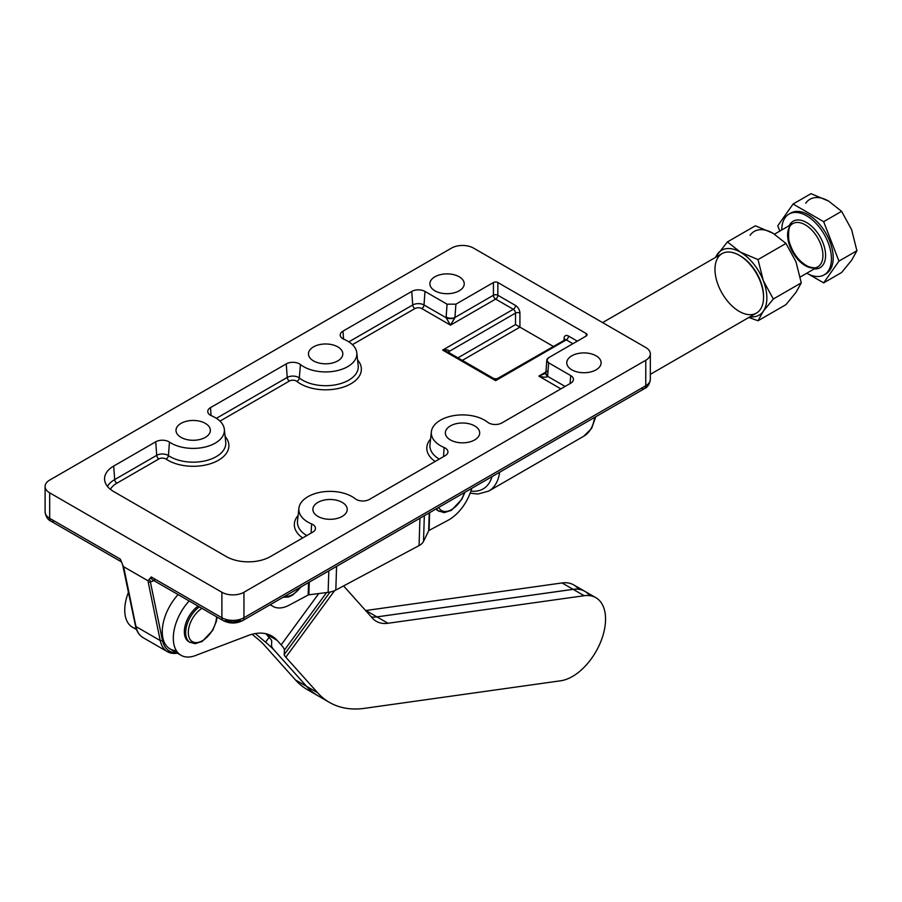 <?xml version="1.0" encoding="UTF-8"?>
<svg xmlns="http://www.w3.org/2000/svg" width="902" height="902" viewBox="0 0 902 902"><rect width="100%" height="100%" fill="white"/><g stroke="black" fill="none" stroke-linecap="round" stroke-linejoin="round"><path stroke-width="1.35" d="M464.474 492.537A19.979 11.534 -60 0 1 451.586 509.596A19.979 11.534 -60 0 1 438.71 507.42A19.979 11.534 120 0 0 451.586 509.596A19.979 11.534 120 0 0 464.474 492.537M436.557 508.66A21.851 12.617 120 0 0 439.342 511.445A21.851 12.617 -60 0 1 436.557 508.66M438.699 511.028A21.851 12.617 -60 0 1 436.004 508.976A21.851 12.617 120 0 0 438.011 510.679L444.1 512.629L451.372 510.352L461.824 499.325L464.958 492.255M300.625 587.134A19.979 11.534 -60 0 1 284.863 596.233A19.979 11.534 120 0 0 300.625 587.134M188.315 632.527A19.979 11.534 -60 0 1 201.958 608.354A19.979 11.534 120 0 0 188.315 632.527A19.979 11.534 120 0 0 202.206 640.826A19.979 11.534 120 0 0 216.57 616.788A19.979 11.534 -60 0 1 202.206 640.826A19.979 11.534 -60 0 1 188.315 632.527M185.665 632.527A21.851 12.617 120 0 0 190.198 642.54A21.851 12.617 -60 0 1 185.665 632.527A21.851 12.617 -60 0 1 199.387 606.877A21.851 12.617 120 0 0 185.665 632.527M189.555 642.123A21.851 12.617 -60 0 1 184.346 631.772A21.851 12.617 -60 0 1 198.068 606.11A21.851 12.617 120 0 0 184.346 631.772A21.851 12.617 120 0 0 188.868 641.773L194.956 643.724L202.228 641.446L212.68 630.419L216.379 621.354L217.066 617.081M434.922 290.805A17.172 9.911 0 0 0 453.638 292.947A17.172 9.911 0 0 0 464.237 283.792A17.172 9.911 0 0 0 447.065 273.881A17.172 9.911 0 0 0 429.893 283.792A17.172 9.911 0 0 0 434.922 290.805A17.172 9.911 180 0 1 442.623 274.219A17.172 9.911 180 0 1 463.651 286.362A17.172 9.911 180 0 1 434.922 290.805M313.501 360.901A17.172 9.911 0 0 0 332.207 363.055A17.172 9.911 0 0 0 342.816 353.9A17.172 9.911 0 0 0 325.645 343.978A17.172 9.911 0 0 0 308.473 353.9A17.172 9.911 0 0 0 313.501 360.901A17.172 9.911 180 0 1 321.191 344.316A17.172 9.911 180 0 1 342.23 356.459A17.172 9.911 180 0 1 313.501 360.901M181.031 437.38A17.172 9.911 0 0 0 199.748 439.533A17.172 9.911 0 0 0 210.346 430.378A17.172 9.911 0 0 0 193.175 420.456A17.172 9.911 0 0 0 176.003 430.378A17.172 9.911 0 0 0 181.031 437.38A17.172 9.911 180 0 1 188.732 420.794A17.172 9.911 180 0 1 209.76 432.937A17.172 9.911 180 0 1 181.031 437.38M317.91 516.406A17.172 9.911 0 0 0 336.626 518.56A17.172 9.911 0 0 0 347.225 509.404A17.172 9.911 0 0 0 330.053 499.482A17.172 9.911 0 0 0 312.881 509.404A17.172 9.911 0 0 0 317.91 516.406A17.172 9.911 180 0 1 325.611 499.821A17.172 9.911 180 0 1 346.639 511.964A17.172 9.911 180 0 1 317.91 516.406M450.38 439.928A17.172 9.911 0 0 0 469.096 442.081A17.172 9.911 0 0 0 479.695 432.926A17.172 9.911 0 0 0 462.523 423.004A17.172 9.911 0 0 0 445.351 432.926A17.172 9.911 0 0 0 450.38 439.928A17.172 9.911 180 0 1 458.081 423.342A17.172 9.911 180 0 1 479.109 435.486A17.172 9.911 180 0 1 450.38 439.928M571.8 369.831A17.172 9.911 0 0 0 590.517 371.974A17.172 9.911 0 0 0 601.115 362.818A17.172 9.911 0 0 0 583.944 352.907A17.172 9.911 0 0 0 566.772 362.818A17.172 9.911 0 0 0 571.8 369.831A17.172 9.911 180 0 1 579.501 353.246A17.172 9.911 180 0 1 600.529 365.389A17.172 9.911 180 0 1 571.8 369.831M122.029 563.322L123.518 566.659L148.029 580.809L151.232 576.953L221.881 617.746L221.881 592.253L49.678 492.83L49.678 518.323L120.316 559.116L122.029 563.322L120.316 559.116L49.678 518.323L49.678 492.83A15.616 9.009 180 0 1 45.1 486.46A15.616 9.009 180 0 1 49.678 480.089L451.485 248.106A15.616 9.009 180 0 1 473.561 248.106L645.764 347.518A15.616 9.009 180 0 1 650.331 353.9A15.616 9.009 180 0 1 645.764 360.27L645.764 385.763A15.616 9.009 0 0 0 650.331 379.392A15.616 9.009 180 0 1 645.764 385.763L645.764 360.27L243.957 592.253L243.957 617.746L645.764 385.763L243.957 617.746L243.957 592.253A15.616 9.009 180 0 1 221.881 592.253L221.881 617.746A15.616 9.009 0 0 0 243.957 617.746A15.616 9.009 180 0 1 221.881 617.746A6.246 3.608 120 0 0 223.166 620.599A6.246 3.608 -60 0 1 221.881 617.746L151.232 576.953A6.246 3.608 120 0 0 152.517 579.817A6.246 3.608 -60 0 1 151.232 576.953L149.518 579.185L150.341 581.677A9.37 5.412 120 0 0 153.441 580.775A3.123 1.804 60 0 1 153.464 580.358A3.123 1.804 -120 0 0 153.441 580.775L153.441 580.775A9.37 5.412 -60 0 1 150.341 581.677L149.518 579.197L148.029 580.809L123.518 566.659L135.954 626.552L160.24 640.578L148.165 581.937A1.556 1.071 -11.6 0 0 150.341 581.677A1.556 1.071 168.4 0 1 148.165 581.937L160.24 640.578L135.954 626.552A37.467 21.637 120 0 0 143.136 637.68A37.467 21.637 -60 0 1 135.954 626.552L123.878 567.91L122.029 563.322M54.086 520.871A6.246 3.608 -60 0 1 50.963 521.187C47.75 519.744 45.788 516.666 45.1 511.953A15.616 9.009 0 0 0 49.678 518.323A15.616 9.009 180 0 1 45.1 511.953L45.1 486.46M50.963 521.187A6.246 3.608 -60 0 1 49.678 518.323A6.246 3.608 120 0 0 50.963 521.187L121.612 561.969M242.661 620.599A6.246 3.608 -120 0 0 243.957 617.746A6.246 3.608 60 0 1 242.661 620.599A6.246 3.608 60 0 1 239.537 620.294A9.37 5.412 180 0 1 226.289 620.294A6.246 3.608 -60 0 1 223.166 620.599C229.672 623.823 236.166 623.823 242.661 620.599L644.468 388.615A6.246 3.608 -120 0 0 645.764 385.763A6.246 3.608 60 0 1 644.468 388.615A6.246 3.608 60 0 1 641.345 388.311M429.972 444.731A32.607 18.829 0 0 0 439.274 459.095A32.607 18.829 180 0 1 429.972 444.731L431.359 431.81A31.22 18.029 180 0 1 453.762 415.619A31.22 18.029 180 0 1 487.734 422.294A9.37 5.412 0 0 0 501.918 422.925L570.695 383.215A9.37 5.412 0 0 0 573.424 379.719A9.37 5.412 0 0 0 570.695 375.57L570.12 383.542L570.695 375.57L548.619 362.818L547.615 376.337L565.114 386.439L547.615 376.337C546.747 377.521 543.816 377.442 538.821 376.123L545.935 372.019L538.821 376.123L560.897 388.875L538.821 376.123L545.067 373.575M545.857 373.214A6.246 3.574 8.6 0 0 545.834 373.327A6.246 3.574 8.6 0 0 547.615 376.337L547.694 375.66A6.246 3.281 -175.8 0 1 545.857 373.112A6.246 3.281 4.2 0 0 547.694 375.66L548.619 362.818L546.804 360.123L548.641 357.711L586.153 336.051L548.641 357.711C546.217 359.413 546.217 361.116 548.619 362.818L570.695 375.57A9.37 5.412 180 0 1 570.695 383.215L501.918 422.925A9.37 5.412 180 0 1 487.734 422.294A31.22 18.029 0 0 0 440.447 420.174A31.22 18.029 0 0 0 444.1 447.482A9.37 5.412 180 0 1 445.205 455.668L369.459 499.404A9.37 5.412 180 0 1 355.264 498.772A31.22 18.029 0 0 0 307.977 496.652A31.22 18.029 0 0 0 311.641 523.961A9.37 5.412 180 0 1 312.735 532.146L270.442 556.568A31.22 18.029 180 0 1 226.289 556.568L113.697 491.556A31.22 18.029 180 0 1 113.697 466.063L155.73 441.8A9.37 5.412 180 0 1 169.463 442.104A31.22 18.029 0 0 0 216.097 442.623A31.22 18.029 0 0 0 211.598 415.822A9.37 5.412 180 0 1 210.493 407.625L286.238 363.901A9.37 5.412 180 0 1 300.434 364.532A31.22 18.029 0 0 0 347.721 366.64A31.22 18.029 0 0 0 344.057 339.344A9.37 5.412 180 0 1 342.963 331.147L411.74 291.436A9.37 5.412 180 0 1 424.989 291.436L447.065 304.188L455.916 304.177L447.065 304.188L446.129 317.03A6.246 3.281 4.2 0 0 454.946 317.481A6.246 3.281 -175.8 0 1 446.129 317.03L446.107 317.741A6.246 2.954 0 0 0 454.901 317.741A6.246 2.954 180 0 1 446.107 317.741L447.065 304.188L424.989 291.436L424.008 304.977A3.123 1.804 -60 0 1 421.809 308.574A3.123 1.804 120 0 0 424.008 304.977L446.107 317.741L450.504 325.137L421.809 308.574L450.504 325.137L495.638 299.092L450.504 325.137L454.901 317.741L455.916 304.177L493.428 282.518L455.916 304.177L454.946 317.481L493.428 295.258A3.123 1.804 -120 0 0 495.638 299.092A3.123 1.804 60 0 1 493.428 295.258L493.428 282.518A3.123 1.804 180 0 1 497.848 282.518A3.123 1.804 0 0 0 493.428 282.518L493.428 295.258A3.123 1.804 180 0 1 497.848 295.258A3.123 1.804 -60 0 1 495.638 299.092A3.123 1.804 120 0 0 497.848 295.258L515.504 305.462L497.848 295.258L497.848 282.518L586.153 333.503A3.123 1.804 180 0 1 586.153 336.051A3.123 1.804 0 0 0 587.067 334.777A3.123 1.804 0 0 0 586.153 333.503L586.153 336.051L586.153 333.503L497.848 282.518L497.848 295.258A3.123 1.804 0 0 0 493.428 295.258L454.946 317.481L450.504 325.137L446.107 317.741L424.008 304.977A7.983 4.6 0 0 0 412.721 304.977A7.983 4.6 180 0 1 424.008 304.977L424.989 291.436A9.37 5.412 0 0 0 411.74 291.436L412.721 304.977L348.86 341.847L412.721 304.977L411.74 291.436L342.963 331.147L343.538 339.107L342.963 331.147A9.37 5.412 0 0 0 340.234 335.307A9.37 5.412 0 0 0 344.057 339.344A31.22 18.029 180 0 1 356.797 352.783A31.22 18.029 180 0 1 336.243 370.846A31.22 18.029 180 0 1 300.434 364.532L299.306 377.972A7.983 4.6 0 0 0 287.231 377.431A7.983 4.6 180 0 1 299.306 377.972L300.434 364.532A9.37 5.412 0 0 0 286.238 363.901L287.231 377.431L216.401 418.325L287.231 377.431L286.238 363.901L210.493 407.625L211.068 415.585L210.493 407.625A9.37 5.412 0 0 0 207.776 411.786A9.37 5.412 0 0 0 211.598 415.822A31.22 18.029 180 0 1 224.339 429.262A31.22 18.029 180 0 1 204.901 447.076A31.22 18.029 180 0 1 169.463 442.104L168.415 455.589A7.983 4.6 0 0 0 156.711 455.33A7.983 4.6 180 0 1 168.415 455.589L169.463 442.104A9.37 5.412 0 0 0 155.73 441.8L156.711 455.33L114.678 479.605L156.711 455.33L155.73 441.8L113.697 466.063L114.678 479.605A29.834 17.228 0 0 0 107.439 486.381A29.834 17.228 180 0 1 114.678 479.605L113.697 466.063A31.22 18.029 0 0 0 104.609 479.92A31.22 18.029 0 0 0 113.697 491.556L226.289 556.568A31.22 18.029 0 0 0 270.442 556.568L312.735 532.146A9.37 5.412 0 0 0 315.463 528.662A9.37 5.412 0 0 0 311.641 523.961L311.089 533.093L311.641 523.961A31.22 18.029 180 0 1 298.889 508.288A31.22 18.029 180 0 1 321.292 492.097A31.22 18.029 180 0 1 355.264 498.772A9.37 5.412 0 0 0 369.459 499.404L445.205 455.668A9.37 5.412 0 0 0 447.922 452.184A9.37 5.412 0 0 0 444.1 447.482L443.547 456.626L444.1 447.482A31.22 18.029 180 0 1 431.359 431.81M297.502 521.209A32.607 18.829 0 0 0 306.804 535.574A32.607 18.829 180 0 1 297.502 521.209L298.889 508.288M168.415 455.589A32.607 18.829 0 0 0 205.43 460.787A32.607 18.829 0 0 0 225.725 442.183A32.607 18.829 180 0 1 205.43 460.787A32.607 18.829 180 0 1 168.415 455.589A3.123 1.939 -56 0 1 166.047 459.084A4.871 2.807 0 0 0 158.91 458.926L116.877 483.201A26.722 15.424 0 0 0 110.382 489.301A26.722 15.424 180 0 1 116.877 483.201L158.91 458.926A4.871 2.807 180 0 1 166.047 459.084A35.719 20.622 0 0 0 212.951 462.85A35.719 20.622 0 0 0 225.105 436.421A35.719 20.622 180 0 1 212.951 462.85A35.719 20.622 180 0 1 166.047 459.084A3.123 1.939 124 0 0 168.415 455.589M299.306 377.972A32.607 18.829 0 0 0 336.717 384.579A32.607 18.829 0 0 0 358.195 365.705A32.607 18.829 180 0 1 336.717 384.579A32.607 18.829 180 0 1 299.306 377.972A3.123 2.063 -51.7 0 1 296.792 381.354A4.871 2.807 0 0 0 289.429 381.027L219.975 421.121L289.429 381.027A4.871 2.807 180 0 1 296.792 381.354A35.719 20.622 0 0 0 344.248 386.8A35.719 20.622 0 0 0 357.575 359.943A35.719 20.622 180 0 1 344.248 386.8A35.719 20.622 180 0 1 296.792 381.354A3.123 2.063 128.3 0 0 299.306 377.972M121.533 561.923A6.246 3.608 -60 0 1 120.316 559.116A6.246 3.608 120 0 0 121.533 561.923M470.889 491.071A49.96 28.841 -120 0 0 492.03 476.628A49.96 28.841 60 0 1 470.889 491.071M155.64 579.501A6.246 3.608 -60 0 1 152.517 579.817L223.166 620.599M595.782 416.735L591.622 428.416L583.673 436.264A54.639 31.547 -120 0 0 594.587 417.423A54.639 31.547 60 0 1 583.673 436.264L488.737 491.083A54.639 31.547 -120 0 0 499.652 472.231A54.639 31.547 60 0 1 488.737 491.083L477.88 494.037L470.156 493.168M177.401 653.172A37.467 21.637 -60 0 1 167.422 651.695A37.467 21.637 -60 0 1 160.24 640.578A1.556 1.071 -11.6 0 0 162.428 640.319L150.341 581.677L162.428 640.319A1.556 1.071 168.4 0 1 160.24 640.578A37.467 21.637 120 0 0 167.422 651.695L177.717 653.352M553.23 346.357L519.924 327.133L462.331 360.383L519.924 327.133L553.23 346.357M515.504 305.462A6.246 3.608 60 0 1 519.924 313.107L519.924 327.133L515.504 324.585L515.504 313.107A3.123 1.804 -120 0 0 513.294 309.285L442.656 350.077C446.67 349.457 448.869 349.875 449.275 351.352L515.504 313.107L449.275 351.352L449.275 352.84L449.275 351.352C448.869 349.875 446.67 349.457 442.656 350.077L495.638 380.667L566.287 339.874A3.123 1.804 -120 0 0 564.72 339.716A3.123 1.804 60 0 1 566.287 339.874L572.905 343.696L566.287 339.874A3.123 1.804 120 0 0 568.497 336.051L577.325 341.148L568.497 336.051A3.123 1.804 -60 0 1 566.287 339.874L495.638 380.667L494.07 378.705L495.638 380.667L497.194 378.705L495.638 380.667L442.656 350.077L447.336 351.724L442.656 350.077L513.294 309.285A3.123 1.804 120 0 0 515.504 305.462A3.123 1.804 -60 0 1 513.294 309.285A3.123 1.804 60 0 1 515.504 313.107A3.123 1.804 180 0 1 519.924 313.107A6.246 3.608 -120 0 0 515.504 305.462M564.077 340.099L564.077 338.6A6.246 3.608 60 0 1 568.497 336.051A6.246 3.608 -120 0 0 564.077 338.6A3.123 1.804 180 0 1 564.945 339.547A3.123 1.804 0 0 0 564.077 338.6L564.077 340.099M457.912 357.835L515.504 324.585L457.912 357.835M495.638 299.092L513.294 309.285L495.638 299.092M448.395 352.332A3.123 1.804 180 0 1 449.275 351.352M519.924 313.107A3.123 1.804 0 0 0 515.504 313.107L515.504 324.585L519.924 327.133L519.924 313.107M421.809 308.574A4.871 2.807 0 0 0 414.92 308.574L352.445 344.643L414.92 308.574A4.871 2.807 180 0 1 421.809 308.574M302.689 537.953A35.719 20.622 180 0 1 298.122 515.448A35.719 20.622 0 0 0 302.689 537.953M435.147 461.474A35.719 20.622 180 0 1 430.592 438.97A35.719 20.622 0 0 0 435.147 461.474M412.721 304.977A3.123 1.804 -120 0 0 414.92 308.574A3.123 1.804 60 0 1 412.721 304.977M287.231 377.431A3.123 1.804 -120 0 0 289.429 381.027A3.123 1.804 60 0 1 287.231 377.431M156.711 455.33A3.123 1.804 -120 0 0 158.91 458.926A3.123 1.804 60 0 1 156.711 455.33M114.678 479.605A3.123 1.804 -120 0 0 116.877 483.201A3.123 1.804 60 0 1 114.678 479.605M473.561 248.106A15.616 9.009 0 0 0 451.485 248.106L49.678 480.089A15.616 9.009 0 0 0 49.678 492.83L221.881 592.253A15.616 9.009 0 0 0 243.957 592.253L645.764 360.27A15.616 9.009 0 0 0 645.764 347.518L473.561 248.106M546.804 360.123L545.857 373.112A6.246 3.281 -175.8 0 1 547.672 371.015M545.992 372.864L538.821 376.123C543.816 377.442 546.747 377.521 547.615 376.337A6.246 3.574 -171.4 0 1 545.834 373.315A6.246 3.574 -171.4 0 1 545.845 373.27M176.499 652.653A35.911 20.735 -60 0 1 162.428 640.319A35.911 20.735 120 0 0 176.499 652.653M123.427 567.313A1.556 1.071 -11.6 0 0 123.878 567.91A1.556 1.071 168.4 0 1 123.427 567.313M122.762 565.34L135.503 625.977A1.556 1.071 -11.6 0 0 135.954 626.552A1.556 1.071 168.4 0 1 135.503 625.977C136.642 631.4 139.179 635.301 143.136 637.68L167.422 651.695M263.711 644.456L295.506 679.973L306.545 686.354L274.749 650.827A31.22 4.747 -143.8 0 0 265.571 642.179L255.345 633.554L265.571 642.179L269.1 637.364L265.571 642.179A31.22 4.747 36.2 0 1 274.749 650.827L306.545 686.354A140.498 81.124 120 0 0 318.417 696.028A140.498 81.124 -60 0 1 318.395 696.028A140.498 81.124 -60 0 1 306.545 686.354L295.506 679.973L263.711 644.456A15.616 2.368 -143.8 0 0 259.122 640.138A15.616 2.368 36.2 0 1 263.711 644.456M252.154 634.253L259.122 640.138L252.154 634.253M584.789 591.295A46.836 27.037 -60 0 1 584.8 591.306L573.751 584.924A46.836 27.037 120 0 0 562.047 582.951L573.086 589.322A46.836 27.037 -60 0 1 584.789 591.295A46.836 27.037 120 0 0 573.086 589.322L376.923 616.878L365.885 610.507A46.836 27.037 -60 0 1 365.614 610.541A46.836 27.037 120 0 0 365.885 610.507L562.047 582.951A46.836 27.037 -60 0 1 578.61 589.254M313.095 692.465A140.498 81.124 -60 0 1 295.506 679.973A140.498 81.124 120 0 0 307.356 689.647L318.395 696.028M376.923 616.878A46.836 27.037 -60 0 1 371.342 616.934A46.836 27.037 120 0 0 376.923 616.878L573.086 589.322L562.047 582.951L365.885 610.507L376.923 616.878M136.225 628.683A37.467 21.637 -60 0 1 128.535 592.129A37.467 21.637 120 0 0 132.493 627.251L136.552 629.596M324.168 698.858A140.498 81.124 -60 0 1 306.59 686.366L274.76 650.827L306.59 686.366L317.628 692.747L285.821 657.22A15.616 2.368 36.2 0 1 284.198 654.604L284.412 650.105A31.22 4.747 -143.8 0 0 281.153 644.862L277.094 640.341L266.056 633.971L270.115 638.492A15.616 2.368 36.2 0 1 271.739 641.108L271.525 645.618A31.22 4.747 -143.8 0 0 274.783 650.849A31.22 4.747 36.2 0 1 271.525 645.618L271.739 641.108A15.616 2.368 -143.8 0 0 270.115 638.492L266.056 633.971L277.094 640.341A62.441 36.057 120 0 0 271.84 636.045A62.441 36.057 120 0 0 248.073 635.56L195.328 655.585A37.467 21.637 -60 0 1 181.065 655.292A37.467 21.637 -60 0 1 189.161 600.969A37.467 21.637 120 0 0 173.5 641.739A37.467 21.637 120 0 0 195.328 655.585L248.073 635.56A62.441 36.057 -60 0 1 277.094 640.341L281.153 644.862A31.22 4.747 36.2 0 1 284.412 650.105L326.58 592.558L284.412 650.105L284.198 654.604L330.042 592.05L284.198 654.604A15.616 2.368 -143.8 0 0 285.821 657.22L317.628 692.747A140.498 81.124 120 0 0 364.566 708.329L560.728 680.773A46.836 27.037 120 0 0 603.415 633.892A46.836 27.037 120 0 0 584.169 595.715L387.995 623.271A46.836 27.037 -60 0 1 372.357 618.073L343.572 585.928L372.357 618.073A46.836 27.037 120 0 0 376.303 621.298A46.836 27.037 120 0 0 387.995 623.271L376.957 616.9L573.131 589.344A46.836 27.037 -60 0 1 589.683 595.647M176.375 650.669A37.467 21.637 -60 0 1 162.281 630.633A37.467 21.637 -60 0 1 178.122 594.598A37.467 21.637 120 0 0 170.027 648.921L181.065 655.292M334.619 590.641L285.821 657.22L334.619 590.641M371.353 616.957A46.836 27.037 120 0 0 376.957 616.9A46.836 27.037 -60 0 1 371.353 616.957M595.861 597.688L584.823 591.317A46.836 27.037 120 0 0 573.131 589.344L584.169 595.715A46.836 27.037 -60 0 1 595.861 597.688A46.836 27.037 -60 0 1 600.258 642.934A46.836 27.037 -60 0 1 560.728 680.773L364.566 708.329A140.498 81.124 -60 0 1 329.467 702.421A140.498 81.124 -60 0 1 317.628 692.747L306.59 686.366A140.498 81.124 120 0 0 318.429 696.04L329.467 702.421M573.131 589.344L376.957 616.9L387.995 623.271L584.169 595.715L573.131 589.344M318.756 593.561L281.153 644.862L318.756 593.561M763.543 297.367A34.344 19.833 60 0 1 739.257 311.393A34.344 19.833 60 0 1 714.982 269.326A34.344 19.833 60 0 1 739.257 255.3A34.344 19.833 60 0 1 763.543 297.367L763.543 296.093A32.788 18.931 -120 0 0 740.362 255.942A32.788 18.931 -120 0 0 739.82 255.638A32.788 18.931 60 0 1 763.543 296.724M650.331 374.341L756.428 313.095A34.344 19.833 -120 0 0 761.694 285.573A34.344 19.833 -120 0 0 739.257 255.3A34.344 19.833 -120 0 0 722.085 253.609L602.592 322.6M428.664 530.804A1.556 0.868 -178.2 0 1 429.07 530.432L429.634 512.652L429.07 530.432A1.556 0.868 1.8 0 0 428.664 530.804L429.228 512.888L428.664 530.804L423.512 541.403L428.664 530.804M424.323 515.718L423.512 541.403L424.323 515.718M419.069 545.586A17.172 9.539 1.8 0 0 423.512 541.403A17.172 9.539 -178.2 0 1 419.069 545.586L419.937 518.255L419.069 545.586L335.826 590.066L419.069 545.586M336.57 566.388L335.826 590.066L336.57 566.388M328.125 592.366A17.172 9.539 1.8 0 0 335.826 590.066A17.172 9.539 -178.2 0 1 328.125 592.366L328.813 570.865L328.125 592.366L308.856 594.813L328.125 592.366M309.262 582.151L308.856 594.813L309.262 582.151M308.157 595.027A1.556 0.868 -178.2 0 1 308.856 594.813A1.556 0.868 1.8 0 0 308.157 595.027L308.552 582.557L308.157 595.027L289.192 605.163L308.157 595.027M270.521 604.52A34.344 19.833 120 0 0 289.192 605.163A34.344 19.833 -60 0 1 272.923 606.358A34.344 19.833 -60 0 1 270.521 604.52M448.035 520.296L429.07 530.432L448.035 520.296A34.344 19.833 120 0 0 471.712 488.365A34.344 19.833 -60 0 1 448.035 520.296M824.157 274.885L825.928 273.87A35.122 20.284 -120 0 0 831.306 245.727A35.122 20.284 -120 0 0 808.361 214.766A35.122 20.284 -120 0 0 790.806 213.03L789.036 214.056A35.122 20.284 60 0 1 806.602 215.792A35.122 20.284 60 0 1 829.547 246.742A35.122 20.284 60 0 1 824.157 274.885A35.122 20.284 60 0 1 806.738 273.227A35.122 20.284 -120 0 0 831.43 258.727A35.122 20.284 -120 0 0 806.602 215.792A35.122 20.284 -120 0 0 781.763 229.965A35.122 20.284 60 0 1 789.036 214.056M805.734 203.187A37.467 21.637 60 0 1 828.679 201.135L811.011 193.671L793.072 204.032L777.772 225.793L779.824 231.081L777.772 225.793L793.072 204.032L811.011 193.671L828.679 201.135L841.6 211.327L823.661 221.689L838.95 261.118L856.9 250.756L851.623 229.672L841.6 211.327L828.679 201.135A37.467 21.637 -120 0 0 805.734 203.187M841.6 272.517L823.661 282.878L808.936 274.377L823.661 282.878L841.6 272.517L851.623 260.272L856.9 250.756L838.95 261.118L823.661 282.878L838.95 261.118L823.661 221.689L793.072 204.032L823.661 221.689L841.6 211.327L851.623 229.672L856.9 250.756L851.623 260.272L841.6 272.517M789.938 213.582A35.122 20.284 60 0 1 808.361 214.766A35.122 20.284 60 0 1 831.543 246.528A35.122 20.284 60 0 1 825.026 274.343M806.602 222.546A26.846 15.503 60 0 1 825.183 250.745A26.846 15.503 60 0 1 814.156 268.943A26.846 15.503 -120 0 0 825.183 250.745A26.846 15.503 -120 0 0 806.602 222.546A26.846 15.503 -120 0 0 789.182 225.68A26.846 15.503 60 0 1 806.602 222.546M792.779 223.606C789.318 224.384 787.998 229.954 788.844 240.293C792.272 252.842 798.766 261.614 808.316 266.609C813.683 268.153 816.829 268.244 817.764 266.868A24.974 14.421 -120 0 0 821.587 246.855A24.974 14.421 -120 0 0 805.272 224.846A24.974 14.421 60 0 1 821.587 246.855A24.974 14.421 60 0 1 817.764 266.868A24.974 14.421 60 0 1 792.779 252.447A24.974 14.421 60 0 1 792.779 223.606A24.974 14.421 60 0 1 805.272 224.846A24.974 14.421 -120 0 0 792.779 223.606L774.525 234.148M773.037 233.257L755.38 225.793L727.44 241.916L740.362 252.12L758.03 259.584L785.969 243.45L773.037 233.257A37.467 21.637 -120 0 0 750.092 235.298A37.467 21.637 60 0 1 773.037 233.257L785.969 243.45L758.03 259.584L763.306 280.657L773.318 299.002L801.269 282.878L795.981 261.794L785.969 243.45L795.981 261.794L801.269 282.878L773.318 299.002L763.306 280.657A37.467 21.637 60 0 1 763.306 311.246A37.467 21.637 60 0 1 750.047 316.771A37.467 21.637 -120 0 0 763.306 311.246L773.318 299.002L763.306 311.246L758.03 320.762L763.306 311.246A37.467 21.637 -120 0 0 763.306 280.657L758.03 259.584L740.362 252.12A37.467 21.637 60 0 1 763.306 280.657A37.467 21.637 -120 0 0 740.362 252.12L727.44 241.916L755.38 225.793L773.037 233.257M715.173 257.6L727.44 241.916L715.173 257.6M748.874 317.459L758.03 320.762L785.969 304.639L795.981 292.383L801.269 282.878L795.981 292.383L785.969 304.639L758.03 320.762L748.874 317.459M715.703 257.284A37.467 21.637 60 0 1 717.417 254.172A37.467 21.637 60 0 1 740.362 252.12A37.467 21.637 -120 0 0 717.417 254.172A37.467 21.637 -120 0 0 715.703 257.284M283.048 597.282L288.482 597L292.53 595.219L301.369 586.706M644.468 388.615C647.692 387.183 649.643 384.105 650.331 379.392L650.331 353.9M225.725 442.183L224.339 429.262M358.195 365.705L356.797 352.783M564.99 339.874L497.194 378.705L494.07 378.705L447.336 351.724M740.362 255.942L739.257 255.3M272.923 606.358L270.126 604.746M817.764 266.868L800.266 276.97"/></g></svg>
